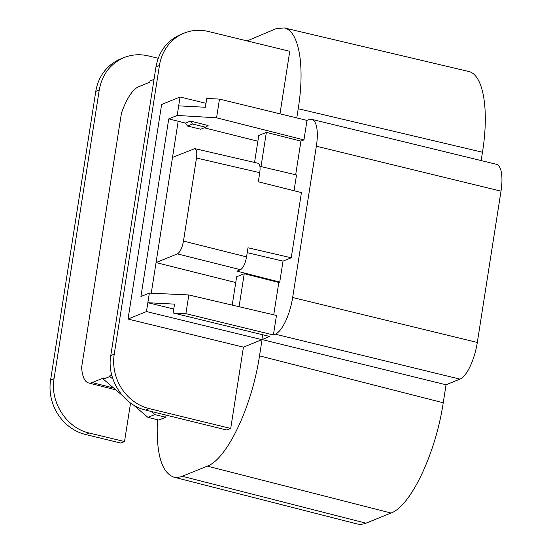 <?xml version="1.0" encoding="UTF-8"?>
<svg xmlns="http://www.w3.org/2000/svg" width="552" height="552" viewBox="0 0 552 552"><rect width="100%" height="100%" fill="white"/><g stroke="black" fill="none" stroke-linecap="round" stroke-linejoin="round"><path stroke-width="0.83" d="M279.981 113.822L289.772 51.295L208.332 31.471A45.933 41.945 -112.1 0 0 184.099 33.148A45.933 41.945 -112.1 0 0 159.438 65.488L114.236 354.177A45.933 41.945 67.9 0 0 149.275 408.618L230.708 428.442L226.796 430.029L145.652 410.095L149.275 408.618M159.438 65.488L155.975 66.895L110.766 355.591C106.591 379.114 123.227 405.092 145.652 410.095M130.548 403.057L124.517 441.545L89.245 433.037C66.654 428.111 49.873 402.187 54.048 378.658L99.256 89.969C102.148 74.444 110.393 63.659 123.986 57.601C131.783 54.503 139.891 53.937 148.302 55.897L158.196 58.277M124.014 57.594L120.446 59.043A45.933 41.945 -112.1 0 0 95.793 91.377L50.584 380.073A45.933 41.945 67.9 0 0 85.622 434.514L120.771 443.063L124.517 441.545M140.926 296.541L149.357 293.112L147.853 302.71L173.776 309.017M146.466 311.556L128.029 319.056L243.439 347.146L261.876 339.646L146.466 311.556L147.853 302.71L174.542 304.131L173.155 312.977L185.893 313.653L273.406 334.954L276.462 315.447L188.818 294.954L149.357 293.112M261.876 339.646L262.642 334.753M185.893 313.653L188.818 294.954M177.413 253.892C180.145 252.154 182.167 247.882 183.478 241.072L246.565 256.88C245.254 263.69 243.232 267.962 240.499 269.7L177.413 253.892L156.043 262.579L235.745 282.548M128.029 319.056L161.632 104.5L180.062 97L205.993 103.314M243.439 347.146L230.708 428.442M155.975 66.895C158.859 51.377 167.056 40.606 180.566 34.59M122.068 395.225L103.327 379.162L103.514 377.968L92.15 382.584A41.635 14.173 103.7 0 1 88.541 382.943A41.635 14.173 103.7 0 1 81.627 367.384L121.426 113.236A41.635 14.173 -76.3 0 1 138.469 86.816L149.827 82.193L150.013 80.999L154.022 79.371M273.737 314.812L278.808 282.458L244.232 273.709L239.064 306.705M244.232 273.709L236.642 276.793L232.213 305.104M166.083 415.111L165.752 417.229L158.81 420.051L147.915 417.367L133.487 405.009M165.752 417.229L154.774 414.58L147.915 417.367M246.565 256.88L247.993 247.772L291.228 257.784L283.024 261.117L279.747 282.072L236.939 271.142L240.499 269.7M103.327 379.162L109.827 376.512L112.925 379.134M151.034 411.412L154.774 414.58M278.808 282.458L279.747 282.072M247.227 252.664L283.024 261.117M111.897 375.795L110.014 375.319L109.827 376.512M111.614 374.67L110.014 375.319M173.155 312.977L269.68 336.465L262.062 339.57L259.509 355.861C251.967 406.52 227.093 459.085 207.324 466.123L181.056 476.755L177.295 477.473L173.756 477.128C161.46 472.519 156.016 453.378 157.41 419.706M151.255 293.202L172.514 157.423L194.849 148.633C196.657 149.44 197.202 152.573 196.484 158.031L259.75 172.679L258.322 181.787L301.433 192.586L291.228 257.784M196.484 158.031L183.478 241.072M295.672 174.77L300.937 141.133L303.952 139.904L307.002 120.405L308.899 119.632A32.844 11.178 -76.3 0 1 311.714 119.342A32.844 11.178 -76.3 0 1 316.351 146.211L292.657 297.514A32.844 11.178 103.7 0 1 275.303 334.181L273.406 334.954M294.043 190.737L296.514 174.97L259.909 166.325M296.776 117.914L298.211 108.73C305.125 65.923 299.032 30.802 284.197 27.91L275.807 28.801L247.103 40.91M262.062 339.57L446.05 384.778L459.961 379.127L275.303 334.181M316.351 146.211L501.002 191.151L477.314 342.461A32.844 11.178 103.7 0 1 459.961 379.127M357.482 524.041L361.022 524.386L364.775 523.669L391.051 513.036C410.819 505.991 435.694 453.433 443.235 402.767L446.05 384.778M501.002 191.151A32.844 11.178 -76.3 0 0 496.372 164.282L311.714 119.342M468.455 71.422C483.29 74.32 489.382 109.441 482.469 152.242L481.165 160.584M303.952 139.904L216.563 117.804L177.178 115.444L168.753 118.873L185.582 123.117L190.578 121.081L208.118 125.518L205.668 127.222L192.462 124.007L190.578 121.081M168.746 118.915L140.932 296.493M177.178 115.444L180.062 97M204.261 127.795L257.874 141.229M300.937 141.133L266.361 132.383L258.778 135.475L254.548 162.454M307.002 120.405L219.489 99.105L206.758 98.422L205.372 107.267L178.682 105.846M219.489 99.105L216.563 117.804M205.668 127.222L200.735 129.23L187.473 126.035L192.462 124.007M185.582 123.117L187.473 126.035M261.006 166.587L266.361 132.383M259.75 172.679C260.475 167.221 259.93 164.089 258.115 163.282M114.236 354.177L110.766 355.591M50.584 380.073L54.048 378.658M89.245 433.037L85.622 434.514M113.677 388.035L92.15 382.584M292.657 297.514L477.314 342.461M182.346 476.286L366.073 523.199M391.051 513.036L207.324 466.123M259.509 355.861L443.235 402.767M172.514 157.423L178.179 121.254M95.793 91.377L99.256 89.969M298.211 108.73L482.469 152.242M88.541 382.943L115.796 389.85M357.316 524L173.59 477.087M184.099 33.148L180.538 34.603M194.828 148.626L258.094 163.275M468.42 71.415L284.17 27.904"/></g></svg>

